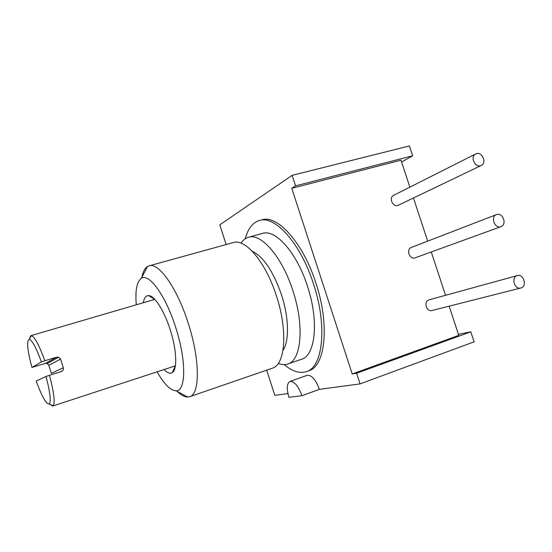 <?xml version="1.0" encoding="UTF-8"?>
<svg xmlns="http://www.w3.org/2000/svg" width="552" height="552" viewBox="0 0 552 552"><rect width="100%" height="100%" fill="white"/><g stroke="black" fill="none" stroke-linecap="round" stroke-linejoin="round"><path stroke-width="0.83" d="M319.408 389.353L301.944 395.701C298.211 385.82 294.209 381.073 289.924 381.446L307.174 375.325C311.604 374.898 315.682 379.569 319.408 389.353L360.056 383.888L356.592 373.249L352.21 373.945L291.767 188.308L401 160.197L409.888 187.142M226.154 244.55L219.793 224.843L292.118 175.35L295.541 185.845L291.767 188.308M266.685 370.151L274.82 395.342L287.916 393.583M262.117 219.751C277.642 214.783 303.179 242.963 315.923 283.148C329.951 325.038 325.287 366.197 308.83 370.778L308.458 370.909M289.924 381.446C286.798 383.467 286.46 388.76 288.924 397.323L301.944 395.701M458.415 334.312L470.815 331.849L474.113 341.833L360.056 383.888M470.815 331.849L356.592 373.249M295.541 185.845L412.682 155.788L401.608 162.019M292.118 175.35L409.432 145.928L412.682 155.788M352.21 373.945L458.76 335.368L449.135 306.174M445.554 295.306L431.264 251.967M427.69 241.141L413.469 198.009M411.509 247.386L411.192 247.51C405.823 249.538 409.681 259.826 415.069 257.846L500.871 226.693M517.162 275.627L428.904 299.881C423.412 301.426 426.33 311.956 431.864 310.548L432.244 310.452M394.08 195.111L393.265 195.525C388.725 198.168 392.858 207.166 397.833 205.468L480.84 165.669M500.795 226.713L501.106 226.61C507.212 224.526 502.817 212.341 496.738 214.507L496.262 214.68C490.3 216.929 494.813 228.914 500.795 226.713M517.065 275.662C510.959 277.373 514.423 289.641 520.577 288.075L521.143 287.923C527.312 286.108 523.62 273.757 517.452 275.545L517.065 275.662M476.493 153.608L475.244 154.174C470.207 157.127 475.003 167.629 480.537 165.766L481.634 165.29C486.823 162.474 482.117 151.779 476.493 153.608M245.219 238.761C248.014 228.445 252.878 222.318 259.792 220.379C275.248 215.425 300.73 243.66 313.488 283.9C327.522 325.846 322.948 367.025 306.56 371.579C299.791 373.807 292.36 371.482 284.273 364.617M301.62 359.235C315.42 355.467 319.118 321.036 307.471 286.24C296.893 252.83 275.662 229.108 262.683 233.344L248.697 237.208C261.303 233.061 282.244 257.087 292.898 290.745C304.6 325.811 301.33 360.346 287.909 363.968C284.97 364.989 281.768 364.796 278.311 363.388M241.003 243.142C243.08 239.982 245.647 238.009 248.704 237.208M252.257 251.263C263.463 256.721 273.205 271.204 281.465 294.706C288.993 317.517 289.386 341.253 282.99 350.313M233.586 242.494C245.578 238.512 265.864 262.497 276.414 295.879C287.992 330.669 285.246 364.762 272.453 368.163M177.33 391.465C181.153 395.204 184.616 397.067 187.728 397.047L189.743 396.674C200.093 394.176 200.121 359.552 188.204 323.155C177.227 288.261 158.852 262.448 149.268 265.809L233.579 242.494M141.864 277.304C142.906 271.901 144.755 268.334 147.412 266.602L149.268 265.809M136.296 304.787C135.102 290.49 136.772 281.692 141.298 278.401C148.916 272.722 165.676 295.479 175.681 327.377C186.555 360.58 186.038 391.451 176.033 390.775C170.458 390.533 164.137 384.22 157.078 371.834M143.32 302.731C144.113 297.99 145.845 295.603 148.495 295.568C154.263 295.306 164.158 310.514 170.195 329.71C176.723 349.754 177.496 369.509 172.314 372.565C170.106 373.987 167.346 372.986 164.034 369.557M151.938 300.205L154.519 299.101L148.502 295.568M172.576 366.756L175.322 366.204M49.777 404.188L52.661 406.044L53.082 405.823C55.234 402.794 54.027 392.631 49.459 375.319L61.224 371.627C62.949 370.909 63.646 369.626 63.321 367.777L60.575 359.09L58.719 357.206L56.649 357.137L44.864 360.746C39.137 345.159 34.645 336.789 31.381 335.63L30.56 335.871L29.539 338.914M44.864 360.746L41.434 361.926C36.266 347.932 32.23 340.398 29.318 339.314C26.434 340.529 27.303 349.906 31.933 367.446L45.305 363.444L47.196 363.52L48.817 365.327L51.357 373.393L63.321 367.777M46.016 376.471L36.211 381.039C42.056 396.985 46.416 404.623 49.3 403.954C51.198 401.214 50.101 392.051 46.016 376.471L49.459 375.319M31.933 367.446L41.434 361.926M45.305 363.444L56.649 357.137M48.817 365.327L60.575 359.09M496.262 214.68L411.192 247.51M520.577 288.075L431.864 310.548M475.244 154.174L393.265 195.525M259.792 220.379L262.11 219.751M306.546 371.579L308.816 370.785M301.606 359.235L287.896 363.968M272.44 368.17L189.736 396.674M147.405 266.602L141.291 278.401M172.307 372.565L175.274 366.238M30.967 335.657L154.774 299.37M52.73 406.024L175.377 365.838M29.318 339.314L31.381 335.63M53.082 405.823L49.3 403.954M47.196 363.52L58.719 357.206M187.742 397.047L176.04 390.775"/></g></svg>
